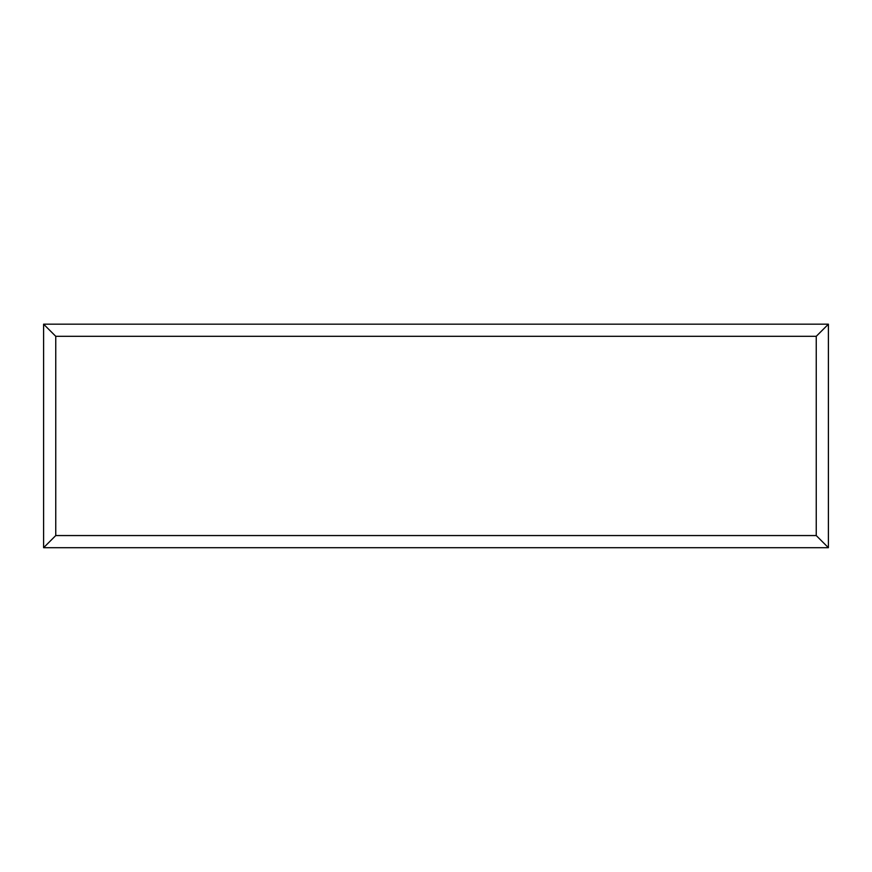 <?xml version="1.0" encoding="UTF-8"?>
<svg xmlns="http://www.w3.org/2000/svg" width="872" height="872" viewBox="0 0 872 872"><rect width="100%" height="100%" fill="white"/><g stroke="black" fill="none" stroke-linecap="round" stroke-linejoin="round"><path stroke-width="1.31" d="M828.4 547.703L43.6 547.703L43.6 324.177L828.4 324.177L828.4 547.703L816.247 535.561L816.247 336.32L828.4 324.177M43.6 547.703L55.754 535.561L816.247 535.561M816.247 336.32L55.754 336.32L43.6 324.177M660.475 547.703L211.624 547.703M55.754 336.32L55.754 535.561"/></g></svg>
